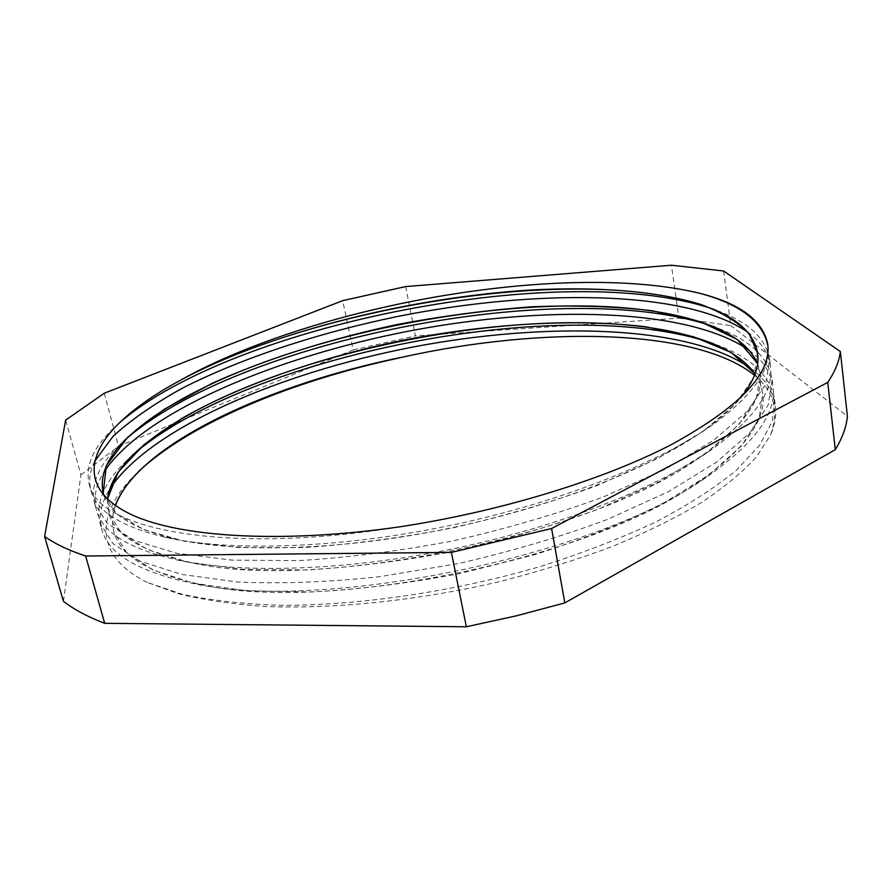 <?xml version="1.0" encoding="UTF-8"?>
<svg xmlns="http://www.w3.org/2000/svg" width="892" height="892" viewBox="0 0 892 892"><rect width="100%" height="100%" fill="white"/><g stroke="black" fill="none" stroke-linecap="round" stroke-linejoin="round"><path stroke-width="0.67" stroke-dasharray="4.46 3.34" d="M115.302 505.597C112.124 514.572 111.645 523.292 113.864 531.732C119.985 555.827 149.388 573.489 202.083 584.751C325.167 613.295 590.114 559.73 697.098 482.94C744.697 449.813 766.574 419.942 762.738 393.339L760.129 383.214L755.1 373.804M107.397 499.219L108.579 512.521C114.165 534.698 140.958 551.211 188.97 562.072C311.431 593.191 594.741 535.902 700.599 456.737C743.917 425.807 763.797 398.055 760.24 373.492L757.62 363.49M104.063 495.796C110.619 514.874 134.625 529.357 176.081 539.27C237.93 553.163 340.677 550.442 446.1 528.967C551.401 507.425 649.398 469.058 703.431 430.78C719.186 419.619 731.518 408.714 740.438 398.066M754.543 375.287C774.156 391.198 779.441 411.19 770.409 435.251L756.371 456.972C742.69 472.035 724.326 487.266 701.29 502.642C675.679 517.895 646.109 532.468 612.603 546.372C577.202 559.641 539.56 571.382 499.665 581.595C418.872 600.494 335.158 609.18 266.329 606.504C233.258 604.274 204.101 600.06 178.835 593.871L147.147 582.376L182.447 594.317C210.969 600.461 244.096 604.129 281.827 605.322C360.424 605.456 455.098 591.519 541.321 566.208C583.413 552.784 621.802 537.932 656.467 521.653C688.323 504.883 714.815 487.857 735.956 470.586L759.56 445.331L772.227 421.425L774.613 399.549C770.409 376.078 751.755 358.082 718.651 345.572L712.039 343.152M767.878 345.728L767.956 346.274C771.346 369.199 752.948 395.334 712.775 424.692C657.125 464.175 555.248 504.013 445.599 526.447C335.805 548.803 228.954 551.646 165.187 537.296C120.966 526.626 96.224 511.016 90.951 490.455C88.498 481.167 89.702 471.522 94.552 461.487M747.674 332.158C760.976 341.725 768.581 353.132 770.498 366.389C774.089 391.265 753.84 419.452 709.742 450.962C653.546 489.719 555.683 527.785 450.672 549.327C345.706 570.69 242.568 573.779 178.4 560.288C129.418 549.193 102.078 532.401 96.403 509.901C93.225 497.714 95.79 485.025 104.108 471.846M749.18 350.288C762.961 360.357 770.9 372.377 772.974 386.348C776.843 413.308 754.521 443.681 706.007 477.476C595.722 556.864 318.912 612.826 191.836 583.167C138.015 571.661 107.988 553.676 101.755 529.201C98.466 516.29 101.119 502.91 109.727 489.05M750.44 368.106C764.957 378.687 773.264 391.365 775.371 406.128C776.553 415.215 774.903 424.927 770.409 435.251M115.414 505.675C112.136 514.729 111.645 523.504 113.931 531.989L126.575 552.594L153.045 570.088L193.564 583.212L247.129 590.85L311.776 591.976C359.409 589.4 408.87 583.245 460.149 573.534L534.877 554.634C582.666 539.381 625.314 522.366 662.834 503.579L709.263 474.711L741.508 445.866L759.081 418.459L762.772 393.595L760.174 383.382L755.056 373.904M107.486 499.308L108.612 512.788L121.167 532.747L147.548 549.628L188.045 562.161L241.777 569.219L306.603 569.966C354.425 567.122 404.109 560.8 455.667 551C506.834 539.326 554.958 525.132 600.048 508.44L659.523 481.535L706.219 453.103L738.699 424.793L756.505 397.999L760.229 373.77L757.598 363.691M103.684 494.703L116.807 513.781L143.857 529.714L184.856 541.366L239.045 547.565L304.239 547.554C352.184 544.343 401.946 537.731 453.526 527.73C504.716 515.966 552.795 501.828 597.774 485.293L657.092 458.767L703.732 430.925L736.067 403.296L753.918 377.227L757.475 352.217M132.473 455.154L127.01 460.216C104.453 481.713 95.422 502.575 99.926 522.801L112.961 543.596L140.189 561.258L181.957 574.448L237.383 581.985C280.456 583.959 327.788 582.22 379.379 576.756L458.176 563.577C511.005 551.524 560.678 536.85 607.184 519.534L668.498 491.637L716.577 462.123L749.982 432.732L768.28 404.901L772.104 379.713C768.302 357.748 750.863 340.8 719.788 328.892L713.645 326.595M124.702 440.224L119.428 445.164C98.611 465.278 90.326 484.713 94.574 503.445L107.397 523.593L134.614 540.574L176.348 553.174L231.898 560.131L299.054 560.611C348.582 557.589 400.107 550.966 453.604 540.753C506.745 528.677 556.697 514.06 603.46 496.9L665.12 469.303L713.589 440.28L747.173 411.435L765.682 384.229L769.64 359.71C766.105 339.272 749.938 323.406 721.115 312.088L714.213 309.479M119.55 422.708L112.147 429.587C92.79 448.453 85.141 466.561 89.189 483.91C96.213 528.889 224.394 555.593 399.438 526.871M147.124 582.376C91.519 554.523 96.392 511.049 137.87 472.158L138.929 471.154M104.286 393.216L118.558 446.29L353.176 349.954L342.673 300.66M723.624 270.978L730.816 325.613L847.4 416.263M63.444 601.286L80.916 474.867L65.64 420.099M405.626 286.577L415.449 335.86L678.968 318.176L671.42 265.225M678.968 318.176L730.816 325.613M80.916 474.867L118.558 446.29M353.176 349.954L415.449 335.86M202.083 584.751L191.836 583.167M697.098 482.94L706.007 477.476M188.97 562.072L178.4 560.288M700.599 456.737L709.742 450.962M176.081 539.27L165.187 537.296M703.431 430.78L712.775 424.692M118.402 423.823L112.147 429.587M718.651 345.572L713.734 343.844M127.01 460.216L131.336 456.314M719.788 328.892L715.172 327.241M119.428 445.164L123.665 441.295M721.115 312.088L715.652 310.104M137.87 472.158L138.438 471.656M89.167 483.921L90.973 490.444M94.585 503.445L96.381 509.912M99.96 522.79L101.733 529.212M767.733 344.267L767.979 346.274M769.651 359.71L770.476 366.4M772.138 379.713L772.963 386.348M774.602 399.549L775.416 406.128"/><path stroke-width="1.34" d="M700.32 293.446C569.408 261.345 326.071 302.388 188.301 375.9L172.167 384.809C150.09 397.353 132.172 410.365 118.402 423.834C84.539 457.328 83.536 492.317 131.971 514.885C180.619 537.307 282.14 543.819 399.438 526.871C501.326 511.417 604.676 479.461 672.468 444.049C739.791 406.841 771.547 373.581 767.733 344.267C763.006 320.685 740.538 303.737 700.32 293.457M138.929 471.154C188.379 425.205 282.028 385.333 381.185 362.007L403.53 356.923C269.44 383.906 138.238 444.194 115.302 505.597M755.1 373.804L730.949 352.373L693.541 336.741L646.064 326.851C575.786 318.321 490.132 323.584 405.704 339.696C321.611 356.967 241.398 384.508 182.08 418.281L144.058 444.606L118.235 472.024L107.397 499.219M757.62 363.49L737.349 339.54L701.157 321.934L652.576 310.795C615.424 306.402 575.184 305.064 531.877 306.781C487.701 310.059 443.034 315.924 397.877 324.376C330.653 338.648 266.753 358.774 212.318 383.237L164.217 409.305L127.723 437.225L106.304 465.736L103.216 493.165L104.063 495.796M740.438 398.066C753.773 381.754 759.516 366.902 757.654 353.488L749.024 333.53C737.706 321.923 721.684 312.256 700.978 304.518C656.322 290.714 594.919 286.399 528.053 290.168C410.331 297.828 278.728 330.441 188.301 375.9M403.541 356.923C542.113 326.227 695.894 328.055 754.543 375.287M700.722 293.557C740.46 304.373 762.85 321.767 767.878 345.728M94.552 461.487L113.039 436.322C131.436 419.541 154.762 403.385 183.005 387.853C242.624 357.647 318.589 332.827 397.854 316.426C535.813 288.841 685.223 289.454 747.674 332.158M104.108 471.846C143.701 412.137 275.383 356.889 409.562 330.965C543.864 305.265 687.409 307.55 749.18 350.288M109.727 489.05C149.678 428.272 279.731 372.811 412.684 347.077C545.703 321.611 687.933 324.599 750.44 368.106M381.185 362.007C282.385 384.72 189.026 423.968 141.772 468.679C128.805 480.989 120.019 493.321 115.414 505.675M755.056 373.904C745.723 360.948 730.537 350.433 709.508 342.361C566.576 287.96 239.859 353.254 134.291 453.638C118.246 469.047 109.303 484.278 107.486 499.308M757.598 363.691C750.495 347.679 734.785 334.968 710.478 325.569C568.438 270.611 230.894 338.101 126.831 438.407C107.151 457.451 99.313 475.793 103.305 493.41L103.684 494.703M757.475 352.217C753.506 333.63 738.219 319.113 711.626 308.643C589.556 261.155 312.992 305.22 172.49 384.619M712.039 343.152C562.64 292.308 246.571 355.272 132.473 455.154M713.645 326.595C564.848 274.97 237.751 340.12 124.702 440.224M714.213 309.479C566.743 258.279 234.061 323.986 119.55 422.708M85.643 556.006L451.408 552.393L466.349 626.775L104.687 623.33L85.643 556.006C68.729 550.375 55.048 543.875 44.6 536.482L63.444 601.286C74.025 609.537 87.773 616.874 104.687 623.33M835.302 449.691L564.803 602.914L551.602 528.521L827.743 382.4L835.302 449.691C842.394 437.939 846.43 426.8 847.4 416.263L840.353 351.526L723.624 270.978L671.42 265.225L405.626 286.577L342.673 300.66L104.286 393.216L65.64 420.099L44.6 536.482M840.353 351.526C839.249 361.193 835.057 371.485 827.743 382.4M564.803 602.914L516.212 615.859L466.349 626.775M551.602 528.521L451.408 552.393M713.734 343.844L709.508 342.361M131.336 456.314L134.291 453.638M715.172 327.241L710.478 325.569M123.665 441.295L126.831 438.407M715.652 310.104L711.626 308.643M138.438 471.656L141.772 468.679"/></g></svg>
